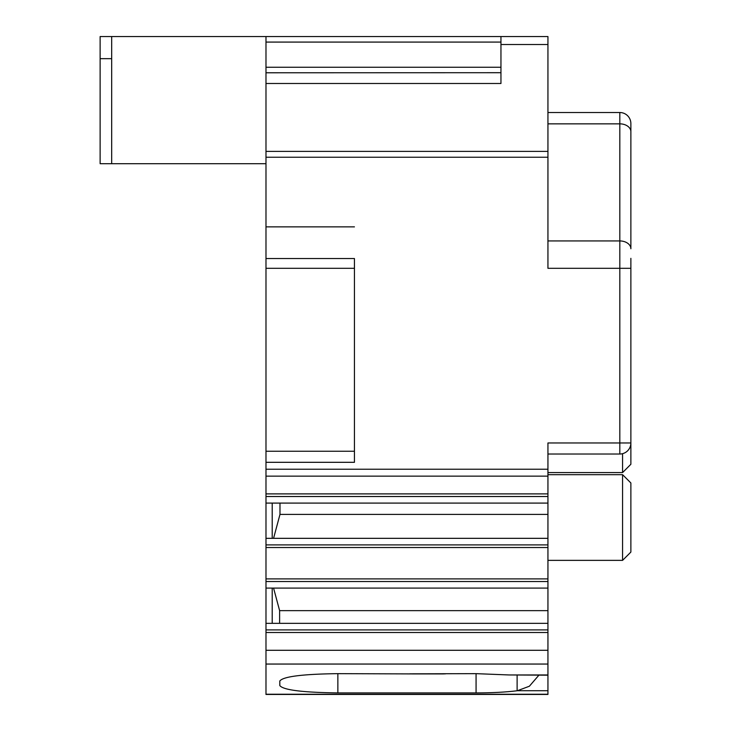 <?xml version="1.0" encoding="UTF-8"?>
<svg xmlns="http://www.w3.org/2000/svg" width="731" height="731" viewBox="0 0 731 731"><rect width="100%" height="100%" fill="white"/><g stroke="black" fill="none" stroke-linecap="round" stroke-linejoin="round"><path stroke-width="1.1" d="M538.893 675.179L529.381 686.226L517.411 690.722L547.939 690.722L547.939 694.45L265.983 694.45L265.983 83.489L500.954 83.489L500.954 67.252L265.983 67.252L265.983 83.489M412.028 673.909L337.859 673.653L337.859 692.906L477.453 692.906C492.877 692.833 506.099 692.111 517.119 690.758L517.119 675.179M476.073 692.906L476.073 673.653L409.771 673.827M476.073 673.653L509.151 674.96L547.939 674.96L547.939 650.288L265.983 650.288M337.859 692.906C302.497 692.458 283.144 690.009 279.809 685.559L279.809 681.009C283.144 676.55 302.497 674.101 337.859 673.653M279.617 623.333L279.617 610.641L547.939 610.641L547.939 650.288M547.939 623.333L265.983 623.333M547.939 610.641L547.939 588.09L265.983 588.09L272.206 588.09L272.206 623.333M547.939 588.09L547.939 578.897L265.983 578.897M265.983 503.092L547.939 503.092L547.939 578.897M547.939 538.336L265.983 538.336M272.206 503.092L272.206 538.336M547.939 503.092L547.939 493.891L265.983 493.891M265.983 476.137L547.939 476.137L547.939 493.891M547.939 476.137L547.939 469.229L265.983 469.229M265.983 258.536L354.444 258.536L354.444 462.312L265.983 462.312M622.574 453.668L622.574 472.573L630.871 464.276L630.871 268.304L619.815 268.304L619.815 442.968L547.939 442.968L547.939 469.229M265.983 157.238L547.939 157.238L547.939 268.304L619.815 268.304L619.815 240.938L547.939 240.938M354.444 226.866L265.983 226.866M547.939 157.238L547.939 36.55L265.983 36.55L265.983 67.252M547.939 690.722L547.939 674.96M443.361 673.909L445.627 673.827M547.939 675.179L509.151 674.96M279.617 610.641L273.568 588.09M279.982 503.092L279.982 514.405L547.939 514.405M279.982 514.405L273.568 538.336M265.983 69.865L265.983 72.78L500.954 72.698M547.939 112.519L619.815 112.519A11.056 11.056 0 0 1 630.871 123.576L630.871 131.671L630.871 123.576M265.983 163.707L100.129 163.707L100.129 36.55L265.983 36.55M630.871 268.304L630.871 258.345M547.939 474.675L622.574 474.675L622.574 560.366L547.939 560.366M630.871 442.968A11.056 11.056 0 0 1 619.815 454.024L619.815 442.968L630.871 442.968M500.954 36.55L500.954 67.252M630.871 248.759L630.871 131.671A11.056 7.822 -0 0 0 619.815 123.85L619.815 240.938A11.056 7.822 180 0 1 630.871 248.759M622.574 560.366L630.871 552.069L630.871 482.963L622.574 474.675M547.939 694.231L265.983 694.231M265.983 664.05L547.939 664.05M547.939 632.525L265.983 632.525M547.939 629.903L265.983 629.903M547.939 581.529L265.983 581.529M547.939 547.528L265.983 547.528M547.939 544.897L265.983 544.897M547.939 496.523L265.983 496.523M354.444 451.255L265.983 451.255M354.444 268.304L265.983 268.304M547.939 151.39L265.983 151.39M619.815 112.519L619.815 123.85L547.939 123.85M547.939 44.527L500.954 44.527M500.954 42.078L265.983 42.078M100.129 58.663L111.679 58.663L111.679 36.55M111.679 163.707L111.679 58.663M443.361 673.918L412.028 673.918M619.815 454.024L547.939 454.024M547.939 472.573L622.574 472.573"/></g></svg>
